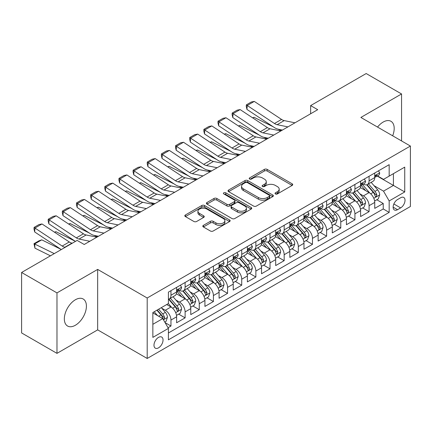<?xml version="1.0" encoding="UTF-8"?>
<svg xmlns="http://www.w3.org/2000/svg" width="432" height="432" viewBox="0 0 432 432"><rect width="100%" height="100%" fill="white"/><g stroke="black" fill="none" stroke-linecap="round" stroke-linejoin="round"><path stroke-width="0.65" d="M275.438 193.946A1.377 0.794 0 0 0 277.382 193.946L292.14 185.425A1.966 1.134 0 0 0 292.718 184.621A1.966 1.134 0 0 0 292.14 183.821L267.138 169.382A1.966 1.134 0 0 0 264.362 169.382L249.604 177.903A1.377 0.794 0 0 0 249.199 178.465A1.377 0.794 0 0 0 249.604 179.026A1.377 0.794 0 0 0 251.548 179.026L253.46 177.925A6.286 3.629 0 0 1 262.348 177.925L264.433 179.129A6.286 3.629 0 0 1 266.274 181.694A6.286 3.629 0 0 1 264.433 184.259L262.521 185.36A1.377 0.794 0 0 0 262.116 185.922A1.377 0.794 0 0 0 262.521 186.484A1.377 0.794 0 0 0 264.465 186.484L266.377 185.382A6.286 3.629 0 0 1 275.265 185.382L277.349 186.586A6.286 3.629 0 0 1 279.191 189.151A6.286 3.629 0 0 1 277.349 191.716L275.438 192.823A1.377 0.794 0 0 0 275.038 193.385A1.377 0.794 0 0 0 275.438 193.946L275.438 192.823M75.373 325.253A15.611 9.013 120 0 0 85.574 311.499A15.611 9.013 120 0 0 83.176 298.993A15.611 9.013 120 0 0 75.373 299.765A15.611 9.013 120 0 0 65.178 313.519A15.611 9.013 120 0 0 67.57 326.025A15.611 9.013 120 0 0 75.373 325.253M392.661 135.805A15.611 9.013 120 0 0 390.965 121.289A15.611 9.013 120 0 0 383.157 122.067A15.611 9.013 120 0 0 377.546 127.078M158.512 347.846A6.404 3.699 120 0 0 162.697 342.203A6.404 3.699 120 0 0 161.714 337.068A6.404 3.699 120 0 0 158.512 337.387A6.404 3.699 120 0 0 154.327 343.03A6.404 3.699 120 0 0 155.309 348.16A6.404 3.699 120 0 0 158.512 347.846M203.386 225.358A1.966 1.134 0 0 0 202.808 226.163A1.966 1.134 0 0 0 203.386 226.962L210.4 231.012A1.966 1.134 0 0 0 213.176 231.012L229.565 221.551A1.966 1.134 0 0 0 230.143 220.747A1.966 1.134 0 0 0 229.565 219.947L204.563 205.513A1.966 1.134 0 0 0 201.787 205.513L185.398 214.974A1.966 1.134 0 0 0 184.82 215.779A1.966 1.134 0 0 0 185.398 216.578L193.871 221.47A1.966 1.134 0 0 0 196.646 221.47L203.661 217.42A1.966 1.134 0 0 0 204.239 216.621A1.966 1.134 0 0 0 203.661 215.816L199.46 213.392A5.254 3.035 0 0 1 197.921 211.248A5.254 3.035 0 0 1 201.166 208.445A5.254 3.035 0 0 1 206.89 209.099L223.349 218.603A5.254 3.035 0 0 1 224.888 220.747A5.254 3.035 0 0 1 221.648 223.549A5.254 3.035 0 0 1 215.919 222.896L213.176 221.308A1.966 1.134 0 0 0 210.4 221.308L203.386 225.358L203.386 226.962M97.664 269.411L56.975 292.901L21.6 272.473L21.6 332.932L56.975 353.36L97.664 329.87L147.193 358.463L147.193 298.004L97.664 269.411L97.664 329.87M401.555 140.94L401.555 93.96L360.871 117.45L410.4 146.043L147.193 298.004M401.555 93.96L366.179 73.537L310.635 105.602L310.635 113.773M21.6 272.473L77.144 240.408L84.218 244.49L317.709 109.685L310.635 105.602M253.595 206.075A1.966 1.134 0 0 0 256.376 206.075L272.765 196.609A1.966 1.134 0 0 0 273.343 195.809A1.966 1.134 0 0 0 272.765 195.005L247.763 180.571A1.966 1.134 0 0 0 244.987 180.571L228.593 190.037A1.966 1.134 0 0 0 228.02 190.836A1.966 1.134 0 0 0 228.593 191.641L253.595 206.075M224.354 194.243A1.377 0.794 0 0 1 225.747 194.432L225.747 192.802L251.165 207.479A1.966 1.134 0 0 1 251.743 208.278A1.966 1.134 0 0 1 251.165 209.083L234.776 218.543A1.966 1.134 0 0 1 231.995 218.543L206.993 204.109L206.993 202.505A1.966 1.134 0 0 0 206.42 203.305A1.966 1.134 0 0 0 206.993 204.109M206.993 202.505L214.007 198.455A1.966 1.134 0 0 1 216.788 198.455L226.93 204.309A1.966 1.134 0 0 0 229.705 204.309L234.36 201.62A1.966 1.134 0 0 0 234.932 200.821A1.966 1.134 0 0 0 234.36 200.016L223.803 193.925A1.377 0.794 0 0 1 223.398 193.363A1.377 0.794 0 0 1 224.246 192.629A1.377 0.794 0 0 1 225.747 192.802M168.026 327.726L170.964 326.03L165.094 322.639M161.752 308.21L165.305 310.262A8.003 4.622 60 0 1 170.964 320.063L176.623 316.796L176.623 322.763L185.117 317.86L178.675 314.145M175.9 300.04L179.453 302.092A8.003 4.622 60 0 1 185.117 311.899L190.777 308.626L190.777 314.593L199.265 309.69L192.829 305.975M190.053 291.87L193.606 293.922A8.003 4.622 60 0 1 199.265 303.728L204.925 300.456L204.925 306.423L213.419 301.52L206.977 297.805M204.206 283.7L207.76 285.752A8.003 4.622 60 0 1 213.419 295.558L219.078 292.286L219.078 298.253L227.567 293.35L221.13 289.634M218.354 275.53L221.908 277.582A8.003 4.622 60 0 1 227.567 287.388L233.231 284.116L233.231 290.083L241.72 285.179L235.283 281.464M232.508 267.359L236.061 269.411A8.003 4.622 60 0 1 241.72 279.218L247.379 275.945L247.379 281.912L255.868 277.009L249.431 273.294M246.656 259.189L250.209 261.241A8.003 4.622 60 0 1 255.868 271.048L261.533 267.775L261.533 273.742L270.022 268.839L263.585 265.124M260.809 251.019L264.362 253.071A8.003 4.622 60 0 1 270.022 262.877L275.681 259.61L275.681 265.572L284.175 260.669L277.733 256.954M274.957 242.849L278.51 244.901A8.003 4.622 60 0 1 284.175 254.707L289.834 251.44L289.834 257.402L298.323 252.499L291.886 248.783M289.111 234.679L292.664 236.731A8.003 4.622 60 0 1 298.323 246.537L303.982 243.27L303.982 249.232L312.476 244.328L306.034 240.613M303.264 226.508L306.812 228.56A8.003 4.622 60 0 1 312.476 238.367L318.136 235.1L318.136 241.061L326.624 236.158L320.188 232.443M317.412 218.338L320.965 220.39A8.003 4.622 60 0 1 326.624 230.197L332.284 226.93L332.284 232.891L340.778 227.988L334.336 224.273M331.565 210.168L335.119 212.22A8.003 4.622 60 0 1 340.778 222.026L346.437 218.759L346.437 224.721L354.926 219.818L348.489 216.103M345.713 201.998L349.267 204.05A8.003 4.622 60 0 1 354.926 213.856L360.59 210.589L360.59 216.551L369.079 211.648L369.079 205.686A8.003 4.622 -120 0 0 363.42 195.88L359.867 193.828M362.642 207.932L369.079 211.648M176.623 316.796A8.003 4.622 -120 0 0 170.964 306.995L166.72 304.544M190.777 308.626A8.003 4.622 -120 0 0 185.117 298.825L176.364 293.771M204.925 300.456A8.003 4.622 -120 0 0 199.265 290.655L190.517 285.601M219.078 292.286A8.003 4.622 -120 0 0 213.419 282.485L204.665 277.43M233.231 284.116A8.003 4.622 -120 0 0 227.567 274.315L218.819 269.26M247.379 275.945A8.003 4.622 -120 0 0 241.72 266.144L232.967 261.09M261.533 267.775A8.003 4.622 -120 0 0 255.868 257.974L247.12 252.92M275.681 259.61A8.003 4.622 -120 0 0 270.022 249.804L261.268 244.75M289.834 251.44A8.003 4.622 -120 0 0 284.175 241.634L275.422 236.579M303.982 243.27A8.003 4.622 -120 0 0 298.323 233.464L289.57 228.409M318.136 235.1A8.003 4.622 -120 0 0 312.476 225.293L303.723 220.239M332.284 226.93A8.003 4.622 -120 0 0 326.624 217.123L317.876 212.069M346.437 218.759A8.003 4.622 -120 0 0 340.778 208.953L332.024 203.899M360.59 210.589A8.003 4.622 -120 0 0 354.926 200.783L346.178 195.728M400.637 197.759L397.521 199.557A6.205 3.58 120 0 0 393.471 205.027A6.205 3.58 120 0 0 394.421 209.995A6.205 3.58 120 0 0 397.521 209.687L400.637 207.889A6.205 3.58 120 0 0 404.687 202.424A6.205 3.58 120 0 0 403.736 197.451A6.205 3.58 120 0 0 400.637 197.759M147.193 358.463L410.4 206.501L410.4 146.043M152.852 324.313L162.756 318.595L168.415 328.401L168.415 339.838L389.173 212.387L389.173 200.945L383.513 191.144L374.015 185.657M168.415 328.401L152.852 337.387L152.852 312.547L168.415 303.561L168.415 292.124L389.173 164.673L389.173 176.11L404.741 167.125L404.741 191.959L389.173 200.945M179.383 290.282L179.453 290.326A8.003 4.622 60 0 0 183.46 290.725L189.119 287.453A8.003 4.622 -120 0 0 190.777 283.792L190.777 279.218M193.531 282.112L193.606 282.155A8.003 4.622 60 0 0 197.608 282.555L203.267 279.283A8.003 4.622 -120 0 0 204.925 275.621L204.925 271.048M207.684 273.942L207.76 273.985A8.003 4.622 60 0 0 211.761 274.385L217.42 271.118A8.003 4.622 -120 0 0 219.078 267.451L219.078 262.877M221.832 265.772L221.908 265.815A8.003 4.622 60 0 0 225.909 266.215L231.574 262.948A8.003 4.622 -120 0 0 233.231 259.281L233.231 254.707M235.985 257.602L236.061 257.645A8.003 4.622 60 0 0 240.062 258.044L245.722 254.777A8.003 4.622 -120 0 0 247.379 251.111L247.379 246.537M250.133 249.431L250.209 249.475A8.003 4.622 60 0 0 254.21 249.874L259.875 246.607A8.003 4.622 -120 0 0 261.533 242.941L261.533 238.367M264.287 241.261L264.362 241.304A8.003 4.622 60 0 0 268.364 241.704L274.023 238.437A8.003 4.622 -120 0 0 275.681 234.77L275.681 230.197M278.44 233.096L278.51 233.134A8.003 4.622 60 0 0 282.517 233.534L288.176 230.267A8.003 4.622 -120 0 0 289.834 226.6L289.834 222.026M292.588 224.926L292.664 224.964A8.003 4.622 60 0 0 296.665 225.364L302.324 222.097A8.003 4.622 -120 0 0 303.982 218.43L303.982 213.856M306.742 216.756L306.812 216.794A8.003 4.622 60 0 0 310.819 217.193L316.478 213.926A8.003 4.622 -120 0 0 318.136 210.26L318.136 205.686M320.89 208.586L320.965 208.629A8.003 4.622 60 0 0 324.967 209.023L330.626 205.756A8.003 4.622 -120 0 0 332.284 202.09L332.284 197.516M335.043 200.416L335.119 200.459A8.003 4.622 60 0 0 339.12 200.853L344.779 197.586A8.003 4.622 -120 0 0 346.437 193.919L346.437 189.346M349.191 192.245L349.267 192.289A8.003 4.622 60 0 0 353.268 192.683L358.933 189.416A8.003 4.622 -120 0 0 360.59 185.749L360.59 181.175M168.415 332.975L383.233 208.953L383.233 203.477L374.738 208.381L374.738 202.419A8.003 4.622 -120 0 0 369.079 192.613L360.326 187.558M363.344 184.075L363.42 184.118A8.003 4.622 -120 0 0 367.421 184.513A8.003 4.622 -120 0 0 369.079 180.846L369.079 176.272M367.421 184.513L373.081 181.246A8.003 4.622 -120 0 0 374.738 177.579L374.738 173.005M170.964 290.655L170.964 295.229A8.003 4.622 60 0 1 169.306 298.895A8.003 4.622 60 0 1 168.415 299.219M169.306 298.895L174.965 295.623A8.003 4.622 -120 0 0 176.623 291.962L176.623 287.388M185.117 282.485L185.117 287.059A8.003 4.622 60 0 1 183.46 290.725M199.265 274.315L199.265 278.888A8.003 4.622 60 0 1 197.608 282.555M213.419 266.144L213.419 270.718A8.003 4.622 60 0 1 211.761 274.385M227.567 257.974L227.567 262.548A8.003 4.622 60 0 1 225.909 266.215M241.72 249.804L241.72 254.378A8.003 4.622 60 0 1 240.062 258.044M255.868 241.634L255.868 246.208A8.003 4.622 60 0 1 254.21 249.874M270.022 233.464L270.022 238.037A8.003 4.622 60 0 1 268.364 241.704M284.175 225.293L284.175 229.867A8.003 4.622 60 0 1 282.517 233.534M298.323 217.123L298.323 221.697A8.003 4.622 60 0 1 296.665 225.364M312.476 208.953L312.476 213.527A8.003 4.622 60 0 1 310.819 217.193M326.624 200.783L326.624 205.357A8.003 4.622 60 0 1 324.967 209.023M340.778 192.613L340.778 197.186A8.003 4.622 60 0 1 339.12 200.853M354.926 184.442L354.926 189.016A8.003 4.622 60 0 1 353.268 192.683M354.926 213.856L354.926 219.818M340.778 222.026L340.778 227.988M326.624 230.197L326.624 236.158M312.476 238.367L312.476 244.328M298.323 246.537L298.323 252.499M284.175 254.707L284.175 260.669M270.022 262.877L270.022 268.839M255.868 271.048L255.868 277.009M241.72 279.218L241.72 285.179M227.567 287.388L227.567 293.35M213.419 295.558L213.419 301.52M199.265 303.728L199.265 309.69M185.117 311.899L185.117 317.86M170.964 320.063L170.964 326.03M162.756 318.595L152.852 312.876M383.513 191.144L393.417 185.425L393.417 173.659L404.741 167.125M377.212 176.067L404.741 191.959M377.498 175.905L383.513 179.377L389.173 176.11M56.975 292.901L56.975 353.36M376.79 199.762L383.233 203.477M383.233 208.953L389.173 212.387M275.989 194.135L277.349 193.352A6.286 3.629 0 0 0 279.191 190.787L279.191 189.151M266.274 181.694L266.274 183.33A6.286 3.629 0 0 1 264.433 185.895L263.072 186.678M292.113 185.436L267.138 171.018A1.966 1.134 0 0 0 264.362 171.018L250.155 179.221M272.738 196.625L247.763 182.207A1.966 1.134 0 0 0 244.987 182.207L228.62 191.651M269.293 196.371A1.377 0.794 0 0 0 269.698 195.809A1.377 0.794 0 0 0 269.293 195.248L247.347 182.574A1.377 0.794 0 0 0 245.403 182.574L243.389 183.74A6.286 3.629 0 0 0 241.547 186.305A6.286 3.629 0 0 0 243.389 188.87L258.39 197.532A6.286 3.629 0 0 0 267.278 197.532L269.293 196.371L269.293 198.002A1.377 0.794 0 0 0 269.698 197.44L269.698 195.809M241.547 186.305L241.547 187.942A6.286 3.629 0 0 0 243.389 190.507L243.389 188.87M269.293 198.002L267.278 199.168A6.286 3.629 0 0 1 258.39 199.168L243.389 190.507M207.02 204.125L214.007 200.086L214.007 198.455M234.932 200.821L234.932 202.457A1.966 1.134 0 0 1 234.36 203.256L229.705 205.945A1.966 1.134 0 0 1 226.93 205.945L216.788 200.086A1.966 1.134 0 0 0 214.007 200.086M225.747 194.432L251.138 209.093M237.449 210.384A5.254 3.035 0 0 0 243.178 211.043A5.254 3.035 0 0 0 246.418 208.24A5.254 3.035 0 0 0 244.879 206.091L239.08 202.743A1.966 1.134 0 0 0 236.304 202.743L231.649 205.432A1.966 1.134 0 0 0 231.077 206.231A1.966 1.134 0 0 0 231.649 207.036L237.449 210.384L237.449 212.02A5.254 3.035 0 0 0 243.178 212.674A5.254 3.035 0 0 0 246.418 209.871L246.418 208.24M231.077 206.231L231.077 207.868A1.966 1.134 0 0 0 231.649 208.672L231.649 207.036M237.449 212.02L231.649 208.672M224.888 220.747L224.888 222.383A5.254 3.035 0 0 1 221.648 225.185A5.254 3.035 0 0 1 215.919 224.527L213.176 222.944A1.966 1.134 0 0 0 210.4 222.944L203.407 226.978M197.921 211.248L197.921 212.879A5.254 3.035 0 0 0 199.46 215.023L199.46 213.392M203.634 217.436L199.46 215.023M229.538 221.567L204.563 207.144A1.966 1.134 0 0 0 201.787 207.144L185.42 216.594M374.62 201.015L378.275 198.904L379.69 194.821A5.303 3.062 -120 0 0 377.627 189.837L371.158 182.353M252.58 117.801L254.027 117.304L273.24 126.792M278.008 129.146L281.243 130.745M369.868 193.131L362.475 184.577M365.661 190.642L361.373 185.674A12.706 7.339 -120 0 0 360.979 185.231M366.698 184.799L373.237 192.37A5.303 3.062 60 0 1 375.133 196.025L375.516 196.652L376.234 196.555L376.828 195.043A5.303 3.062 -120 0 0 374.938 191.392L368.474 183.908M367.087 184.675L374.112 192.812A2.7 1.561 60 0 1 374.792 193.871L376.828 195.043M254.027 117.304L252.85 117.985M287.912 126.889L277.144 124.681A10.006 5.778 60 0 1 274.466 123.503L247.207 105.489L246.953 109.42L274.207 127.435A15.012 8.667 -120 0 0 278.23 129.195L282.431 130.059M378.491 170.84L379.69 172.924A5.303 3.062 60 0 1 378.594 175.268L375.905 176.823A5.303 3.062 -120 0 0 376.828 175.603L376.715 175.127M294.991 122.807L284.218 120.598A10.006 5.778 60 0 1 281.54 119.421L254.281 101.407L247.207 105.489L246.353 104.846L251.311 101.984L254.281 101.407M374.917 177.071L374.938 177.071A5.303 3.062 -120 0 0 375.905 176.823M376.142 175.203L376.828 175.603C376.493 174.803 375.926 175.127 375.133 176.58A5.303 3.062 60 0 1 374.738 177.336M246.953 109.42L246.256 106.418L246.353 104.846M360.472 209.185L364.127 207.074L365.542 202.991A5.303 3.062 -120 0 0 363.474 198.007L357.01 190.523M238.426 125.971L239.873 125.474L259.087 134.962M263.855 137.317L267.089 138.915M355.714 201.301L348.327 192.748M351.508 198.812L347.22 193.844A12.706 7.339 -120 0 0 346.826 193.401M352.55 192.969L359.089 200.54A5.303 3.062 60 0 1 360.979 204.196L361.363 204.822L362.081 204.725L362.68 203.213A5.303 3.062 -120 0 0 360.785 199.562L354.321 192.078M352.933 192.845L359.959 200.983A2.7 1.561 60 0 1 360.639 202.041L362.68 203.213M239.873 125.474L238.702 126.155M346.318 217.355L349.974 215.244L351.389 211.162A5.303 3.062 -120 0 0 349.326 206.177L342.857 198.693M224.278 134.141L225.725 133.645L244.939 143.132M249.707 145.487L252.936 147.085M341.561 209.471L334.174 200.918M337.36 206.982L333.067 202.014A12.706 7.339 -120 0 0 332.678 201.571M338.396 201.139L344.936 208.71A5.303 3.062 60 0 1 346.826 212.366L347.215 212.992L347.933 212.895L348.527 211.383A5.303 3.062 -120 0 0 346.637 207.733L340.168 200.248M338.78 201.015L345.811 209.153A2.7 1.561 60 0 1 346.491 210.211L348.527 211.383M225.725 133.645L224.548 134.325M332.165 225.526L335.826 223.414L337.241 219.326A5.303 3.062 -120 0 0 335.173 214.348L328.709 206.863M210.125 142.312L211.572 141.815L230.785 151.303M235.553 153.657L238.788 155.255M327.413 217.642L320.02 209.083M323.206 215.152L318.919 210.184A12.706 7.339 -120 0 0 318.524 209.741M324.248 209.309L330.788 216.88A5.303 3.062 60 0 1 332.678 220.536L333.061 221.162L333.779 221.065L334.373 219.553A5.303 3.062 -120 0 0 332.483 215.903L326.02 208.418M324.632 209.185L331.657 217.323A2.7 1.561 60 0 1 332.338 218.381L334.373 219.553M211.572 141.815L210.395 142.495M318.017 233.696L321.673 231.584L323.087 227.497A5.303 3.062 -120 0 0 321.025 222.518L314.555 215.033M195.977 150.482L197.424 149.985L216.632 159.473M221.405 161.827L224.635 163.426M313.259 225.812L305.872 217.253M309.058 223.317L304.765 218.354A12.706 7.339 -120 0 0 304.371 217.912M310.095 217.48L316.634 225.05A5.303 3.062 60 0 1 318.524 228.706L318.913 229.333L319.626 229.235L320.225 227.723A5.303 3.062 -120 0 0 318.335 224.073L311.866 216.589M310.478 217.355L317.509 225.493A2.7 1.561 60 0 1 318.19 226.552L320.225 227.723M197.424 149.985L196.247 150.665M273.764 135.059L262.996 132.851A10.006 5.778 60 0 1 260.312 131.674L233.053 113.659L232.799 117.59L260.059 135.605A15.012 8.667 -120 0 0 264.082 137.365L268.277 138.229M364.338 179.01L365.542 181.094A5.303 3.062 60 0 1 364.441 183.438L361.757 184.993A5.303 3.062 -120 0 0 362.68 183.773L362.567 183.298M280.838 130.977L270.07 128.768A10.006 5.778 60 0 1 267.386 127.591L240.133 109.577L233.053 113.659L232.205 113.017L237.157 110.155L240.133 109.577M360.763 185.242L360.785 185.242A5.303 3.062 -120 0 0 361.757 184.993M361.994 183.373L362.68 183.773C362.345 182.974 361.778 183.298 360.979 184.75A5.303 3.062 60 0 1 360.59 185.506M232.799 117.59L232.103 114.583L232.205 113.017M259.61 143.23L248.843 141.021A10.006 5.778 60 0 1 246.164 139.844L218.905 121.829L218.646 125.761L245.905 143.775A15.012 8.667 -120 0 0 249.928 145.535L254.129 146.399M350.185 187.18L351.389 189.265A5.303 3.062 60 0 1 350.293 191.608L347.603 193.163A5.303 3.062 -120 0 0 348.527 191.938L348.413 191.468M266.69 139.147L255.917 136.933A10.006 5.778 60 0 1 253.238 135.761L225.979 117.747L218.905 121.829L218.052 121.187L223.009 118.325L225.979 117.747M346.615 193.412L346.637 193.412A5.303 3.062 -120 0 0 347.603 193.163M347.841 191.543L348.527 191.938C348.192 191.144 347.625 191.468 346.826 192.92A5.303 3.062 60 0 1 346.437 193.676M218.646 125.761L217.949 122.753L218.052 121.187M245.462 151.4L234.695 149.191A10.006 5.778 60 0 1 232.011 148.014L204.752 130L204.498 133.931L231.757 151.945A15.012 8.667 -120 0 0 235.78 153.706L239.976 154.564M336.037 195.35L337.241 197.435A5.303 3.062 60 0 1 336.139 199.778L333.45 201.334A5.303 3.062 -120 0 0 334.373 200.108L334.265 199.638M252.536 147.317L241.769 145.103A10.006 5.778 60 0 1 239.085 143.932L211.826 125.917L204.752 130L203.904 129.357L208.856 126.495L211.826 125.917M332.462 201.582L332.483 201.582A5.303 3.062 -120 0 0 333.45 201.334M333.693 199.714L334.373 200.108C334.044 199.314 333.477 199.638 332.678 201.091A5.303 3.062 60 0 1 332.284 201.847M204.498 133.931L203.801 130.923L203.904 129.357M231.309 159.57L220.541 157.361A10.006 5.778 60 0 1 217.858 156.184L190.604 138.17L190.345 142.101L217.604 160.115A15.012 8.667 -120 0 0 221.627 161.876L225.823 162.734M321.883 203.521L323.087 205.605A5.303 3.062 60 0 1 321.991 207.949L319.302 209.504A5.303 3.062 -120 0 0 320.225 208.278L320.112 207.808M238.388 155.482L227.615 153.274A10.006 5.778 60 0 1 224.937 152.102L197.678 134.087L190.604 138.17L189.751 137.527L194.702 134.665L197.678 134.087M318.314 209.752L318.335 209.752A5.303 3.062 -120 0 0 319.302 209.504M319.54 207.884L320.225 208.278C319.891 207.479 319.324 207.808 318.524 209.261A5.303 3.062 60 0 1 318.136 210.017M190.345 142.101L189.648 139.093L189.751 137.527M303.863 241.866L307.519 239.755L308.934 235.667A5.303 3.062 -120 0 0 306.871 230.688L300.407 223.204M181.823 158.652L183.271 158.155L202.484 167.643M207.252 169.997L210.487 171.59M299.111 233.982L291.719 225.423M294.905 231.487L290.617 226.525A12.706 7.339 -120 0 0 290.223 226.082M295.947 225.65L302.486 233.221A5.303 3.062 60 0 1 304.376 236.876L304.76 237.503L305.478 237.406L306.072 235.894A5.303 3.062 -120 0 0 304.182 232.243L297.718 224.759M296.33 225.526L303.356 233.663A2.7 1.561 60 0 1 304.036 234.722L306.072 235.894M183.271 158.155L182.093 158.83M217.161 167.74L206.388 165.532A10.006 5.778 60 0 1 203.71 164.354L176.45 146.34L176.197 150.271L203.456 168.28A15.012 8.667 -120 0 0 207.473 170.046L211.675 170.905M307.735 211.691L308.934 213.775A5.303 3.062 60 0 1 307.838 216.119L305.149 217.674A5.303 3.062 -120 0 0 306.072 216.448L305.964 215.978M224.235 163.652L213.467 161.444A10.006 5.778 60 0 1 210.784 160.272L183.524 142.258L176.45 146.34L175.603 145.692L180.554 142.835L183.524 142.258M304.16 217.922L304.182 217.922A5.303 3.062 -120 0 0 305.149 217.674M305.386 216.054L306.072 216.448C305.737 215.649 305.176 215.978 304.376 217.431A5.303 3.062 60 0 1 303.982 218.187M176.197 150.271L175.5 147.263L175.603 145.692M289.715 250.036L293.371 247.925L294.786 243.837A5.303 3.062 -120 0 0 292.718 238.858L286.254 231.374M167.67 166.822L169.117 166.325L188.33 175.813M193.104 178.168L196.333 179.761M284.958 242.152L277.571 233.593M280.751 239.657L276.464 234.695A12.706 7.339 -120 0 0 276.07 234.252M281.794 233.82L288.333 241.391A5.303 3.062 60 0 1 290.223 245.047L290.612 245.673L291.325 245.576L291.924 244.064A5.303 3.062 -120 0 0 290.034 240.413L283.565 232.924M282.177 233.696L289.208 241.834A2.7 1.561 60 0 1 289.888 242.892L291.924 244.064M169.117 166.325L167.945 167M203.008 175.91L192.24 173.702A10.006 5.778 60 0 1 189.556 172.525L162.297 154.51L162.043 158.441L189.302 176.45A15.012 8.667 -120 0 0 193.325 178.216L197.521 179.075M293.582 219.861L294.786 221.945A5.303 3.062 60 0 1 293.69 224.289L291.001 225.844A5.303 3.062 -120 0 0 291.924 224.618L291.811 224.149M210.082 171.823L199.314 169.614A10.006 5.778 60 0 1 196.636 168.442L169.376 150.428L162.297 154.51L161.449 153.862L166.401 151.006L169.376 150.428M290.012 226.093L290.034 226.093A5.303 3.062 -120 0 0 291.001 225.844M291.238 224.224L291.924 224.618C291.589 223.819 291.022 224.149 290.223 225.601A5.303 3.062 60 0 1 289.834 226.357M162.043 158.441L161.347 155.434L161.449 153.862M275.562 258.206L279.218 256.095L280.633 252.007A5.303 3.062 -120 0 0 278.57 247.028L272.106 239.544M153.522 174.992L154.969 174.496L174.182 183.983M178.951 186.338L182.185 187.931M270.81 250.322L263.417 241.763M266.603 247.828L262.316 242.865A12.706 7.339 -120 0 0 261.922 242.422M267.64 241.99L274.18 249.561A5.303 3.062 60 0 1 276.075 253.217L276.458 253.843L277.177 253.746L277.771 252.234A5.303 3.062 -120 0 0 275.881 248.584L269.417 241.094M268.029 241.866L275.054 250.004A2.7 1.561 60 0 1 275.735 251.062L277.771 252.234M154.969 174.496L153.792 175.171M188.86 184.081L178.087 181.872A10.006 5.778 60 0 1 175.408 180.695L148.149 162.68L147.895 166.612L175.149 184.621A15.012 8.667 -120 0 0 179.172 186.386L183.373 187.245M279.434 228.031L280.633 230.116A5.303 3.062 60 0 1 279.536 232.459L276.847 234.014A5.303 3.062 -120 0 0 277.771 232.789L277.657 232.319M195.934 179.993L185.166 177.784A10.006 5.778 60 0 1 182.482 176.612L155.223 158.598L148.149 162.68L147.296 162.032L152.253 159.176L155.223 158.598M275.859 234.263L275.881 234.263A5.303 3.062 -120 0 0 276.847 234.014M277.085 232.394L277.771 232.789C277.436 231.989 276.874 232.319 276.075 233.771A5.303 3.062 60 0 1 275.681 234.527M147.895 166.612L147.199 163.604L147.296 162.032M261.414 266.377L265.07 264.265L266.485 260.177A5.303 3.062 -120 0 0 264.416 255.199L257.953 247.714M139.369 183.163L140.816 182.666L160.029 192.154M164.803 194.508L168.032 196.101M256.657 258.493L249.269 249.934M252.45 255.998L248.162 251.035A12.706 7.339 -120 0 0 247.768 250.592M253.492 250.16L260.032 257.731A5.303 3.062 60 0 1 261.922 261.387L262.31 262.013L263.023 261.916L263.623 260.404A5.303 3.062 -120 0 0 261.727 256.754L255.263 249.264M253.876 250.036L260.901 258.174A2.7 1.561 60 0 1 261.581 259.232L263.623 260.404M140.816 182.666L139.644 183.341M174.706 192.251L163.939 190.042A10.006 5.778 60 0 1 161.255 188.865L133.996 170.851L133.742 174.776L161.001 192.791A15.012 8.667 -120 0 0 165.024 194.557L169.22 195.415M265.28 236.201L266.485 238.286A5.303 3.062 60 0 1 265.383 240.629L262.699 242.185A5.303 3.062 -120 0 0 263.623 240.959L263.509 240.489M181.78 188.163L171.013 185.954A10.006 5.778 60 0 1 168.329 184.783L141.075 166.768L133.996 170.851L133.148 170.203L138.1 167.346L141.075 166.768M261.706 242.433L261.727 242.433A5.303 3.062 -120 0 0 262.699 242.185M262.937 240.565L263.623 240.959C263.288 240.16 262.721 240.489 261.922 241.942A5.303 3.062 60 0 1 261.533 242.698M133.742 174.776L133.045 171.774L133.148 170.203M247.261 274.547L250.916 272.435L252.331 268.348A5.303 3.062 -120 0 0 250.268 263.369L243.799 255.884M125.221 191.333L126.668 190.836L145.881 200.324M150.649 202.678L153.878 204.271M242.509 266.663L235.116 258.104M238.302 264.168L234.014 259.205A12.706 7.339 -120 0 0 233.62 258.763M239.339 258.331L245.878 265.901A5.303 3.062 60 0 1 247.774 269.557L248.157 270.184L248.875 270.081L249.469 268.574A5.303 3.062 -120 0 0 247.579 264.924L241.115 257.434M239.728 258.206L246.753 266.344A2.7 1.561 60 0 1 247.433 267.397L249.469 268.574M126.668 190.836L125.491 191.511M160.553 200.421L149.785 198.212A10.006 5.778 60 0 1 147.107 197.035L119.848 179.021L119.594 182.947L146.848 200.961A15.012 8.667 -120 0 0 150.871 202.727L155.072 203.585M251.132 244.372L252.331 246.451A5.303 3.062 60 0 1 251.235 248.8L248.546 250.349A5.303 3.062 -120 0 0 249.469 249.129L249.356 248.659M167.632 196.333L156.859 194.125A10.006 5.778 60 0 1 154.181 192.953L126.922 174.938L119.848 179.021L118.994 178.373L123.952 175.516L126.922 174.938M247.558 250.603L247.579 250.598A5.303 3.062 -120 0 0 248.546 250.349M248.783 248.735L249.469 249.129C249.134 248.33 248.567 248.659 247.774 250.112A5.303 3.062 60 0 1 247.379 250.868M119.594 182.947L118.892 179.944L118.994 178.373M233.113 282.717L236.768 280.606L238.183 276.518A5.303 3.062 -120 0 0 236.115 271.539L229.651 264.055M111.067 199.503L112.514 199.006L131.728 208.494M136.496 210.848L139.73 212.441M228.355 274.833L220.963 266.274M224.149 272.338L219.861 267.376A12.706 7.339 -120 0 0 219.467 266.933M225.191 266.501L231.73 274.072A5.303 3.062 60 0 1 233.62 277.727L234.004 278.354L234.722 278.251L235.316 276.745A5.303 3.062 -120 0 0 233.426 273.094L226.962 265.604M225.574 266.377L232.6 274.514A2.7 1.561 60 0 1 233.28 275.567L235.316 276.745M112.514 199.006L111.337 199.681M146.405 208.591L135.637 206.383A10.006 5.778 60 0 1 132.953 205.205L105.694 187.191L105.44 191.117L132.7 209.131A15.012 8.667 -120 0 0 136.723 210.897L140.918 211.756M236.979 252.542L238.183 254.621A5.303 3.062 60 0 1 237.082 256.97L234.392 258.52A5.303 3.062 -120 0 0 235.316 257.299L235.208 256.829M153.479 204.503L142.711 202.295A10.006 5.778 60 0 1 140.027 201.123L112.768 183.109L105.694 187.191L104.846 186.543L109.798 183.686L112.768 183.109M233.404 258.768L233.426 258.768A5.303 3.062 -120 0 0 234.392 258.52M234.635 256.905L235.316 257.299C234.986 256.5 234.419 256.829 233.62 258.282A5.303 3.062 60 0 1 233.231 259.038M105.44 191.117L104.744 188.114L104.846 186.543M218.959 290.887L222.615 288.776L224.03 284.688A5.303 3.062 -120 0 0 221.967 279.709L215.498 272.225M96.919 207.673L98.366 207.176L117.574 216.664M122.348 219.019L125.577 220.612M214.202 283.003L206.815 274.444M210.001 280.508L205.708 275.546A12.706 7.339 -120 0 0 205.313 275.103M211.037 274.671L217.577 282.242A5.303 3.062 60 0 1 219.467 285.898L219.856 286.524L220.574 286.421L221.168 284.915A5.303 3.062 -120 0 0 219.278 281.264L212.809 273.775M211.421 274.547L218.452 282.685A2.7 1.561 60 0 1 219.132 283.738L221.168 284.915M98.366 207.176L97.189 207.851M132.251 216.761L121.484 214.553A10.006 5.778 60 0 1 118.8 213.376L91.546 195.361L91.287 199.287L118.546 217.301A15.012 8.667 -120 0 0 122.569 219.067L126.765 219.926M222.826 260.712L224.03 262.791A5.303 3.062 60 0 1 222.934 265.14L220.244 266.69A5.303 3.062 -120 0 0 221.168 265.469L221.054 265M139.331 212.674L128.558 210.465A10.006 5.778 60 0 1 125.879 209.293L98.62 191.279L91.546 195.361L90.693 194.713L95.645 191.857L98.62 191.279M219.256 266.938L219.278 266.938A5.303 3.062 -120 0 0 220.244 266.69M220.482 265.075L221.168 265.469C220.833 264.67 220.266 265 219.467 266.452A5.303 3.062 60 0 1 219.078 267.208M91.287 199.287L90.59 196.285L90.693 194.713M204.806 299.057L208.467 296.946L209.876 292.858A5.303 3.062 -120 0 0 207.814 287.879L201.35 280.395M82.766 215.843L84.213 215.347L103.426 224.829M108.194 227.189L111.429 228.782M200.054 291.173L192.661 282.614M195.847 288.679L191.56 283.716A12.706 7.339 -120 0 0 191.165 283.273M196.889 282.841L203.429 290.412A5.303 3.062 60 0 1 205.319 294.068L205.702 294.694L206.42 294.592L207.014 293.085A5.303 3.062 -120 0 0 205.124 289.435L198.661 281.945M197.273 282.717L204.298 290.855A2.7 1.561 60 0 1 204.979 291.908L207.014 293.085M84.213 215.347L83.036 216.022M118.103 224.932L107.33 222.723A10.006 5.778 60 0 1 104.652 221.546L77.393 203.531L77.139 207.457L104.398 225.472A15.012 8.667 -120 0 0 108.416 227.237L112.617 228.096M208.678 268.882L209.876 270.961A5.303 3.062 60 0 1 208.78 273.31L206.091 274.86A5.303 3.062 -120 0 0 207.014 273.64L206.906 273.17M125.177 220.844L114.41 218.635A10.006 5.778 60 0 1 111.726 217.463L84.467 199.449L77.393 203.531L76.545 202.883L81.497 200.027L84.467 199.449M205.103 275.108L205.124 275.108A5.303 3.062 -120 0 0 206.091 274.86M206.329 273.245L207.014 273.64C206.685 272.84 206.118 273.17 205.319 274.622A5.303 3.062 60 0 1 204.925 275.373M77.139 207.457L76.442 204.455L76.545 202.883M103.95 233.102L93.182 230.893A10.006 5.778 60 0 1 90.499 229.716L63.245 211.702L62.986 215.627L90.245 233.642A15.012 8.667 -120 0 0 94.268 235.408L98.464 236.266M194.524 277.052L195.728 279.131A5.303 3.062 60 0 1 194.632 281.48L191.943 283.03A5.303 3.062 -120 0 0 192.866 281.81L192.753 281.34M111.024 229.014L100.256 226.805A10.006 5.778 60 0 1 97.578 225.634L70.319 207.619L63.245 211.702L62.392 211.054L67.343 208.197L70.319 207.619M190.955 283.279L190.976 283.279A5.303 3.062 -120 0 0 191.943 283.03M192.181 281.416L192.866 281.81C192.532 281.011 191.965 281.34 191.165 282.793A5.303 3.062 60 0 1 190.777 283.543M62.986 215.627L62.289 212.625L62.392 211.054M89.802 241.272L79.029 239.063A10.006 5.778 60 0 1 76.351 237.886L49.091 219.872L48.838 223.798L75.449 241.385M84.019 244.377L84.316 244.436M180.376 285.223L181.575 287.302A5.303 3.062 60 0 1 180.479 289.651L177.79 291.2A5.303 3.062 -120 0 0 178.713 289.98L178.6 289.51M96.876 237.184L86.108 234.976A10.006 5.778 60 0 1 83.425 233.798L56.165 215.789L49.091 219.872L48.244 219.224L53.195 216.367L56.165 215.789M176.801 291.449L176.823 291.449A5.303 3.062 -120 0 0 177.79 291.2M178.027 289.586L178.713 289.98C178.378 289.181 177.817 289.51 177.017 290.963A5.303 3.062 60 0 1 176.623 291.713M48.838 223.798L48.141 220.795L48.244 219.224M190.658 307.228L194.314 305.116L195.728 301.028A5.303 3.062 -120 0 0 193.66 296.05L187.196 288.565M68.618 224.014L70.065 223.517L89.273 232.999M94.046 235.359L97.276 236.952M185.9 299.344L178.513 290.785M181.699 296.849L177.406 291.886A12.706 7.339 -120 0 0 177.012 291.443M182.736 291.011L189.275 298.582A5.303 3.062 60 0 1 191.165 302.238L191.554 302.864L192.267 302.762L192.866 301.255A5.303 3.062 -120 0 0 190.976 297.605L184.507 290.115M183.119 290.887L190.15 299.025A2.7 1.561 60 0 1 190.831 300.078L192.866 301.255M70.065 223.517L68.888 224.192M176.504 315.398L180.16 313.286L181.575 309.199A5.303 3.062 -120 0 0 179.512 304.22L173.048 296.735M54.464 232.184L55.912 231.682L75.125 241.169M171.752 307.514L168.367 303.593M167.546 305.019L166.995 304.382M168.583 299.182L175.127 306.752A5.303 3.062 60 0 1 177.017 310.408L177.401 311.035L178.119 310.932L178.713 309.425A5.303 3.062 -120 0 0 176.823 305.77L170.359 298.285M168.971 299.057L175.997 307.195A2.7 1.561 60 0 1 176.677 308.248L178.713 309.425M55.912 231.682L54.734 232.362M164.808 322.148L166.012 321.457L167.427 317.369A5.303 3.062 -120 0 0 165.359 312.39L161.293 307.676M41.758 239.852L34.684 243.94L34.938 248.162L33.988 243.686L38.939 240.829L41.758 239.852L60.971 249.34M157.491 315.554L154.213 311.764M33.988 243.686L54.27 253.611M50.447 255.82L34.938 248.162M153.392 313.189L152.852 312.563M156.902 310.208L160.974 314.923A5.303 3.062 60 0 1 162.864 318.578L163.253 319.205L163.966 319.102L164.565 317.596A5.303 3.062 -120 0 0 162.67 313.94L158.603 309.231M157.232 310.019L161.843 315.365A2.7 1.561 60 0 1 162.529 316.418L164.565 317.596M65.205 247.298L64.881 247.234A10.006 5.778 60 0 1 62.197 246.056L34.938 228.042L34.684 231.968L61.295 249.556M72.284 243.216L71.955 243.146A10.006 5.778 60 0 1 69.271 241.969L42.017 223.96L34.938 228.042L34.09 227.394L39.042 224.537L42.017 223.96M34.684 231.968L33.988 228.965L34.09 227.394M165.305 310.262L170.964 306.995M179.453 302.092L185.117 298.825M193.606 293.922L199.265 290.655M207.76 285.752L213.419 282.485M221.908 277.582L227.567 274.315M236.061 269.411L241.72 266.144M250.209 261.241L255.868 257.974M264.362 253.071L270.022 249.804M278.51 244.901L284.175 241.634M292.664 236.731L298.323 233.464M306.812 228.56L312.476 225.293M320.965 220.39L326.624 217.123M335.119 212.22L340.778 208.953M349.267 204.05L354.926 200.783M363.42 195.88L369.079 192.613M369.079 180.846L374.738 177.579M170.964 295.229L176.623 291.962M185.117 287.059L190.777 283.792M199.265 278.888L204.925 275.621M213.419 270.718L219.078 267.451M227.567 262.548L233.231 259.281M241.72 254.378L247.379 251.111M255.868 246.208L261.533 242.941M270.022 238.037L275.681 234.77M284.175 229.867L289.834 226.6M298.323 221.697L303.982 218.43M312.476 213.527L318.136 210.26M326.624 205.357L332.284 202.09M340.778 197.186L346.437 193.919M354.926 189.016L360.59 185.749M369.079 205.686L374.738 202.419M393.849 203.974L400.637 207.889M393.136 207.155L397.521 209.687M277.349 193.352L277.349 191.716M262.521 186.484L262.521 185.36M264.433 185.895L264.433 184.259M249.604 179.026L249.604 177.903M264.362 171.018L264.362 169.382M267.138 171.018L267.138 169.382M292.14 185.425L292.14 183.821M228.593 191.641L228.593 190.037M244.987 182.207L244.987 180.571M247.763 182.207L247.763 180.571M272.765 196.609L272.765 195.005M258.39 199.168L258.39 197.532M267.278 199.168L267.278 197.532M216.788 200.086L216.788 198.455M226.93 205.945L226.93 204.309M229.705 205.945L229.705 204.309M234.36 203.256L234.36 201.62M251.165 209.083L251.165 207.479M210.4 222.944L210.4 221.308M213.176 222.944L213.176 221.308M215.919 224.527L215.919 222.896M203.661 217.42L203.661 215.816M185.398 216.578L185.398 214.974M201.787 207.144L201.787 205.513M204.563 207.144L204.563 205.513M229.565 221.551L229.565 219.947M373.81 198.299L379.658 194.924M374.938 191.392L377.627 189.837M370.71 193.833L373.237 192.37M379.658 172.859L374.738 175.7M277.144 124.681L284.218 120.598M274.466 123.503L281.54 119.421M359.662 206.464L365.504 203.094M360.785 199.562L363.474 198.007M356.557 202.003L359.089 200.54M345.508 214.634L351.356 211.264M346.637 207.733L349.326 206.177M342.409 210.173L344.936 208.71M331.36 222.804L337.203 219.429M332.483 215.903L335.173 214.348M328.255 218.344L330.788 216.88M317.207 230.974L323.055 227.599M318.335 224.073L321.025 222.518M314.107 226.514L316.634 225.05M365.504 181.03L360.59 183.87M262.996 132.851L270.07 128.768M260.312 131.674L267.386 127.591M351.356 189.2L346.437 192.04M248.843 141.021L255.917 136.933M246.164 139.844L253.238 135.761M337.203 197.37L332.284 200.21M234.695 149.191L241.769 145.103M232.011 148.014L239.085 143.932M323.055 205.54L318.136 208.381M220.541 157.361L227.615 153.274M217.858 156.184L224.937 152.102M303.059 239.144L308.902 235.769M304.182 232.243L306.871 230.688M299.954 234.684L302.486 233.221M308.902 213.71L303.982 216.551M206.388 165.532L213.467 161.444M203.71 164.354L210.784 160.272M288.905 247.315L294.748 243.94M290.034 240.413L292.718 238.858M285.806 242.854L288.333 241.391M294.748 221.881L289.834 224.721M192.24 173.702L199.314 169.614M189.556 172.525L196.636 168.442M274.752 255.485L280.6 252.11M275.881 248.584L278.57 247.028M271.652 251.024L274.18 249.561M280.6 230.051L275.681 232.891M178.087 181.872L185.166 177.784M175.408 180.695L182.482 176.612M260.604 263.655L266.447 260.28M261.727 256.754L264.416 255.199M257.504 259.195L260.032 257.731M266.447 238.221L261.533 241.061M163.939 190.042L171.013 185.954M161.255 188.865L168.329 184.783M246.451 271.825L252.299 268.45M247.579 264.924L250.268 263.369M243.351 267.365L245.878 265.901M252.299 246.391L247.379 249.232M149.785 198.212L156.859 194.125M147.107 197.035L154.181 192.953M232.303 279.995L238.145 276.62M233.426 273.094L236.115 271.539M229.198 275.535L231.73 274.072M238.145 254.561L233.231 257.402M135.637 206.383L142.711 202.295M132.953 205.205L140.027 201.123M218.149 288.166L223.997 284.791M219.278 281.264L221.967 279.709M215.05 283.705L217.577 282.242M223.997 262.732L219.078 265.572M121.484 214.553L128.558 210.465M118.8 213.376L125.879 209.293M204.001 296.336L209.844 292.961M205.124 289.435L207.814 287.879M200.896 291.875L203.429 290.412M209.844 270.902L204.925 273.742M107.33 222.723L114.41 218.635M104.652 221.546L111.726 217.463M195.691 279.072L190.777 281.912M93.182 230.893L100.256 226.805M90.499 229.716L97.578 225.634M181.543 287.242L176.623 290.083M79.029 239.063L86.108 234.976M76.351 237.886L83.425 233.798M189.848 304.506L195.691 301.131M190.976 297.605L193.66 296.05M186.748 300.046L189.275 298.582M175.694 312.676L181.543 309.301M176.823 305.77L179.512 304.22M172.595 308.21L175.127 306.752M163.431 319.761L167.389 317.471M162.67 313.94L165.359 312.39M158.684 316.246L160.974 314.923M64.881 247.234L71.955 243.146M62.197 246.056L69.271 241.969"/></g></svg>
